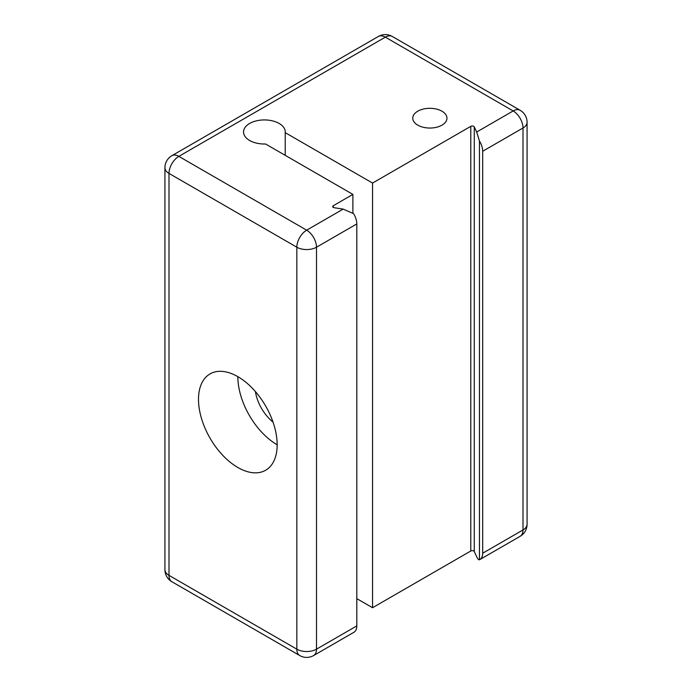<?xml version="1.0" encoding="UTF-8"?>
<svg xmlns="http://www.w3.org/2000/svg" width="692" height="692" viewBox="0 0 692 692"><rect width="100%" height="100%" fill="white"/><g stroke="black" fill="none" stroke-linecap="round" stroke-linejoin="round"><path stroke-width="1.04" d="M441.954 111.196A17.101 9.87 180 0 1 446.963 118.176A17.101 9.87 180 0 1 429.862 128.046A17.101 9.87 180 0 1 412.769 118.176A17.101 9.87 180 0 1 423.322 109.059A17.101 9.87 180 0 1 441.954 111.196M273.011 422.059A31.287 18.061 60 0 1 255.435 391.62M277.163 444.783A55.628 32.117 60 0 1 237.832 376.656A55.628 32.117 60 0 1 274.17 425.675A55.628 32.117 60 0 1 265.642 470.249A55.628 32.117 60 0 1 210.022 438.131A55.628 32.117 60 0 1 210.022 373.905A55.628 32.117 60 0 1 237.832 376.656M482.687 553.228A13.909 8.027 60 0 1 479.807 559.594A13.909 8.027 60 0 1 479.461 559.767L479.461 140.995A13.909 8.027 60 0 1 482.687 151.263L482.687 553.228L523.005 529.951A13.909 8.027 60 0 1 520.125 536.317A13.909 13.909 0 0 0 527.079 524.268A13.909 8.027 180 0 1 523.005 529.951L523.005 127.985A13.909 8.027 0 0 0 527.079 122.311A13.909 13.909 0 0 0 520.125 110.27A13.909 8.027 120 0 0 513.17 110.954A13.909 8.027 60 0 1 523.005 127.985L482.687 151.263M313.623 655.54A13.909 8.027 -120 0 0 316.503 649.174A13.909 8.027 180 0 1 296.833 649.174A13.909 8.027 120 0 0 299.714 655.54A13.909 13.909 0 0 0 313.623 655.54L353.941 632.263A13.909 8.027 -120 0 0 356.812 625.897L356.812 223.931A13.909 8.027 -120 0 0 353.595 213.672L343.163 209.105L334.245 207.73A2.085 1.202 0 0 1 332.705 206.562A2.085 1.202 0 0 1 333.31 205.714L352.885 194.409L265.564 143.997A20.864 12.041 180 0 1 243.541 131.973A20.864 12.041 180 0 1 264.405 119.932A20.864 12.041 180 0 1 285.26 131.973A20.864 12.041 180 0 1 285.225 132.648L372.547 183.06L470.785 126.342L470.785 551.005L372.547 607.723L356.812 598.641M372.547 183.06L372.547 607.723M479.461 559.767C478.665 559.975 477.731 558.954 476.667 556.697L474.279 551.55L474.279 126.878L476.667 132.034L479.461 140.995M352.885 213.11L352.885 194.409M474.279 126.878A2.085 1.202 0 0 0 470.785 126.342M470.785 551.005A2.085 1.202 180 0 1 474.279 551.55M343.163 209.105L306.668 230.177A13.909 8.027 120 0 0 296.833 247.208A13.909 8.027 0 0 0 316.503 247.208A13.909 8.027 -120 0 0 311.063 233.922A13.909 8.027 -120 0 0 306.668 230.177L178.83 156.375A13.909 8.027 -120 0 0 171.875 155.683A13.909 13.909 0 0 0 164.921 167.732A13.909 8.027 0 0 0 168.995 173.407A13.909 8.027 -60 0 1 178.83 156.375L385.332 37.152A13.909 8.027 -60 0 1 392.286 36.46A13.909 13.909 0 0 0 378.377 36.46A13.909 8.027 60 0 1 385.332 37.152L513.17 110.954L476.667 132.034M171.875 581.73A13.909 8.027 -60 0 1 168.995 575.363A13.909 8.027 180 0 1 164.921 569.689A13.909 13.909 0 0 0 171.875 581.73L299.714 655.54M285.225 155.354L285.225 132.648M356.812 625.897L316.503 649.174L316.503 247.208L356.812 223.931M333.31 207.418L333.31 205.714M296.833 649.174L168.995 575.363L168.995 173.407L296.833 247.208L296.833 649.174M164.921 569.689L164.921 167.732M171.875 155.683L378.377 36.46M527.079 524.268L527.079 122.311M479.807 559.594L520.125 536.317M392.286 36.46L520.125 110.27"/></g></svg>
